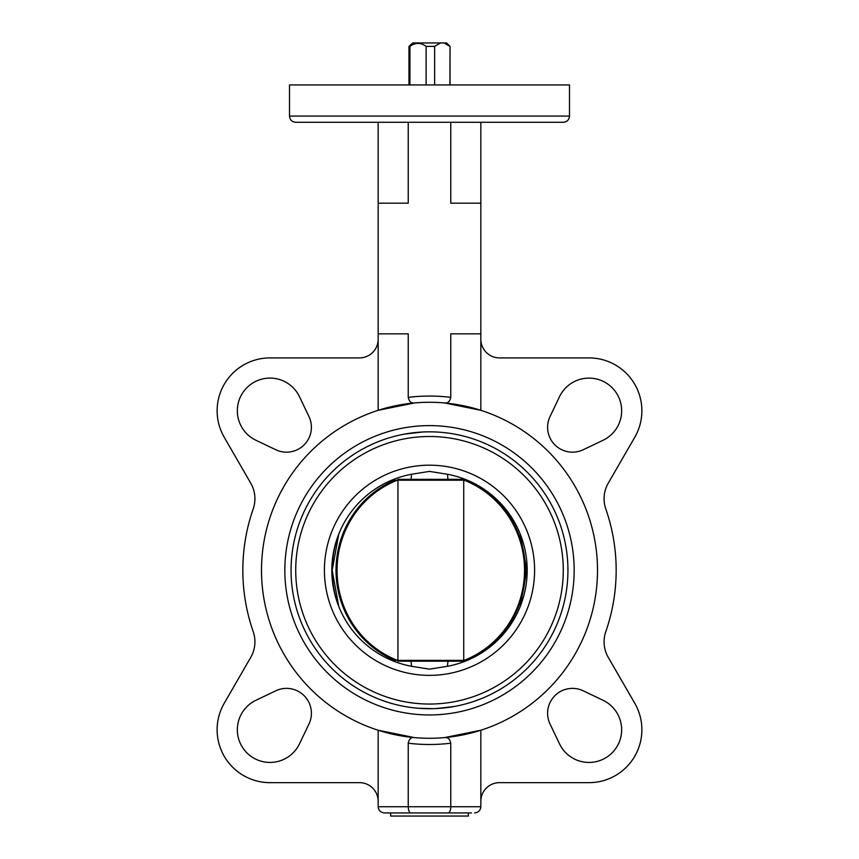 <?xml version="1.0" encoding="UTF-8"?>
<svg xmlns="http://www.w3.org/2000/svg" width="859" height="859" viewBox="0 0 859 859"><rect width="100%" height="100%" fill="white"/><g stroke="black" fill="none" stroke-linecap="round" stroke-linejoin="round"><path stroke-width="1.29" d="M374.503 122.279L352.501 122.279M574.166 570.279A144.666 144.666 0 0 1 429.5 714.946A144.666 144.666 0 0 1 284.834 570.279A144.666 144.666 0 0 1 429.5 425.613A144.666 144.666 0 0 1 574.166 570.279M291.061 570.279A138.439 138.439 0 0 0 429.5 708.718A138.439 138.439 0 0 0 567.939 570.279A138.439 138.439 0 0 0 429.5 431.83A138.439 138.439 0 0 0 291.061 570.279M563.279 122.279L295.721 122.279C291.942 121.914 289.87 119.841 289.504 116.062L569.496 116.062C569.13 119.841 567.058 121.914 563.279 122.279M471.494 812.936L384.392 812.936C380.634 812.539 378.561 810.466 378.164 806.719L378.164 730.236L414.457 737.602C411.182 737.162 409.109 739.03 408.24 743.196L408.24 806.719C408.401 810.466 409.26 812.539 410.817 812.936L384.392 812.936C380.634 812.539 378.561 810.466 378.164 806.719L450.76 806.719L450.76 743.196A174.216 174.216 0 0 1 408.24 743.196M289.504 116.062L289.504 84.944L569.496 84.944L569.496 116.062M480.836 801.318A18.662 18.662 0 0 1 499.498 782.656L588.995 782.656A52.893 52.893 0 0 0 634.79 703.317L608.247 657.35A31.107 31.107 0 0 1 605.81 631.58A186.661 186.661 0 0 0 605.81 508.968A31.107 31.107 0 0 1 608.247 483.198L634.79 437.231A52.893 52.893 0 0 0 588.995 357.902L499.498 357.902A18.662 18.662 0 0 1 480.836 339.23M547.602 713.271A24.89 24.89 0 0 1 583.218 690.808L603.072 700.289A32.663 32.663 0 0 1 612.091 752.86A32.663 32.663 0 0 1 559.51 743.84L550.028 723.997A24.89 24.89 0 0 1 547.602 713.271M237.342 410.785A32.663 32.663 0 0 1 299.49 396.708L308.972 416.561A24.89 24.89 0 0 1 275.782 449.74L255.928 440.259A32.663 32.663 0 0 1 237.342 410.785M550.028 416.561A24.89 24.89 0 0 0 583.218 449.74L603.072 440.259A32.663 32.663 0 0 0 612.091 387.688A32.663 32.663 0 0 0 559.51 396.708L550.028 416.561M255.928 700.289A32.663 32.663 0 0 0 262.79 761.622A32.663 32.663 0 0 0 299.49 743.84L308.972 723.997A24.89 24.89 0 0 0 275.782 690.808L255.928 700.289M378.164 339.23A18.662 18.662 0 0 1 359.502 357.902L270.005 357.902A52.893 52.893 0 0 0 224.21 437.231L250.753 483.198A31.107 31.107 0 0 1 253.19 508.968A186.661 186.661 0 0 0 253.19 631.58A31.107 31.107 0 0 1 250.753 657.35L224.21 703.317A52.893 52.893 0 0 0 270.005 782.656L359.502 782.656A18.662 18.662 0 0 1 378.164 801.318M597.499 570.279A167.999 167.999 0 0 0 429.5 402.28A167.999 167.999 0 0 0 261.501 570.279A167.999 167.999 0 0 0 429.5 738.278A167.999 167.999 0 0 0 597.499 570.279M480.836 333.84L480.836 410.312L444.543 402.957C447.818 403.386 449.891 401.529 450.76 397.363L450.76 333.84L480.836 333.84L480.836 122.279M378.164 333.84L408.24 333.84L408.24 397.363C409.109 401.529 411.182 403.397 414.457 402.957L378.164 410.312L378.164 122.279M421.994 708.514L420.438 708.417M436.104 708.557L454.39 706.463M443.019 708.052L440.957 708.245M422.896 431.991L404.61 434.085M378.164 203.175L408.24 203.175L408.24 122.279M480.836 203.175L450.76 203.175L450.76 122.279M450.76 743.196C449.891 739.019 447.818 737.162 444.543 737.602L480.836 730.236L480.836 806.719C480.439 810.466 478.366 812.539 474.608 812.936C478.366 812.539 480.439 810.466 480.836 806.719L450.76 806.719C450.599 810.466 449.74 812.539 448.183 812.936L410.817 812.936M339.96 609.332A100.02 97.26 -90 0 1 339.96 531.227M397.942 479.988L397.942 660.56M412.76 42.95L410.237 45.13L412.76 42.95L446.573 42.95L450.03 46.375L449.912 84.944M426.128 84.944L426.128 46.375L434.633 46.375L440.506 42.95M434.633 84.944L434.633 46.375M409.926 84.944L409.926 46.375C415.337 42.445 420.738 42.445 426.128 46.375M408.97 84.944L408.97 46.375L409.926 46.375M444.039 42.95L449.912 46.375M410.57 45.13L408.97 46.375M428.598 708.718L424.174 708.611M421.382 708.482L420.072 708.396M415.412 707.999L412.352 707.655L415.412 707.999M429.5 704.047A133.779 133.779 0 0 0 563.279 570.279A133.779 133.779 0 0 0 429.5 436.501A133.779 133.779 0 0 0 295.721 570.279A133.779 133.779 0 0 0 429.5 704.047M411.021 479.354L411.579 474.243A97.69 97.69 0 0 0 411.579 666.305L429.5 669.161L447.421 666.305L447.979 661.194M429.5 465.181A105.088 105.088 0 0 0 324.412 570.279A105.088 105.088 0 0 0 429.5 675.367A105.088 105.088 0 0 0 534.588 570.279A105.088 105.088 0 0 0 429.5 465.181M411.579 474.243L429.5 471.398L447.421 474.243L447.979 479.354M418.762 708.299L433.999 708.643M435.373 708.589L449.719 707.236M411.021 661.194L411.579 666.305M447.421 666.305A97.69 97.69 0 0 0 467.328 660.346L391.672 660.346M467.328 660.346A97.69 97.69 0 0 0 467.328 480.213L391.672 480.213M447.421 474.243A97.69 97.69 0 0 1 467.328 480.213M390.609 812.936L390.609 816.05L468.391 816.05L468.391 812.936M408.24 397.363A174.216 174.216 0 0 1 450.76 397.363M394.753 660.346A97.357 94.673 -90 0 1 336.03 570.279A97.357 94.673 -90 0 1 394.753 480.213M466.641 480.213A97.357 94.673 -90 0 1 525.364 570.279A97.357 94.673 -90 0 1 466.641 660.346M463.72 479.354L397.889 479.354M397.889 661.194L463.72 661.194M397.373 660.346A96.401 93.738 -90 0 1 337.05 570.279A96.401 93.738 -90 0 1 397.373 480.213M464.204 480.213A96.401 93.738 -90 0 1 524.527 570.279A96.401 93.738 -90 0 1 464.204 660.346M520.2 533.997L526.835 570.279L520.2 606.551M338.8 606.551L332.165 570.279L338.8 533.997M463.72 660.346L463.72 480.213M450.03 84.944L450.03 46.375"/></g></svg>
